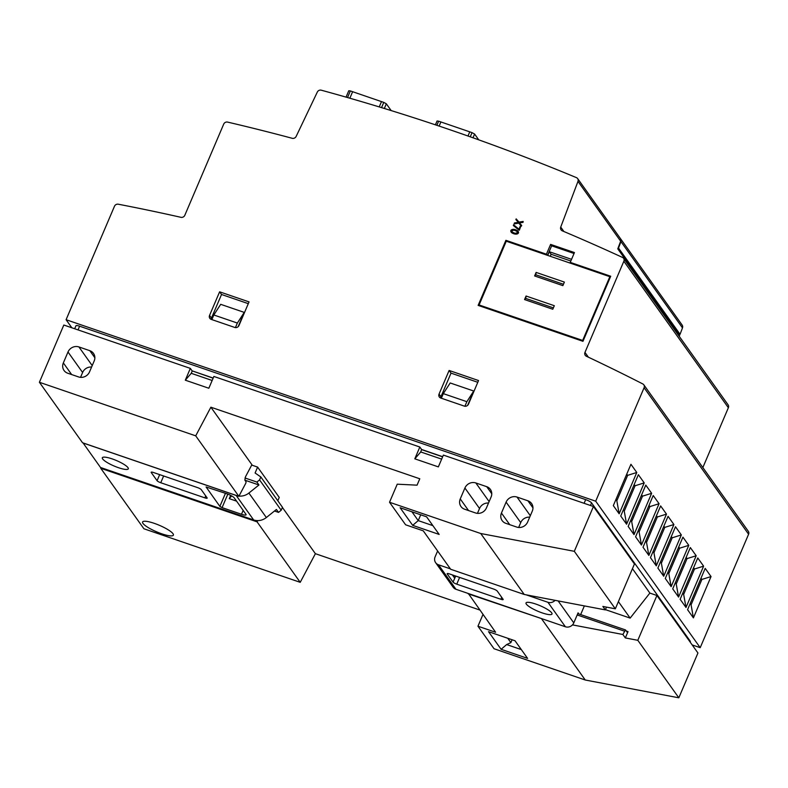 <?xml version="1.0" encoding="UTF-8"?>
<svg xmlns="http://www.w3.org/2000/svg" width="788" height="788" viewBox="0 0 788 788"><rect width="100%" height="100%" fill="white"/><g stroke="black" fill="none" stroke-linecap="round" stroke-linejoin="round"><path stroke-width="1.18" d="M478.73 139.831L474.603 134.049L472.042 132.63L438.63 121.185L437.035 121.007L435.409 124.829M679.276 336.387L679.601 335.511L617.772 248.841L620.658 241.207A3.28 3.034 -35.5 0 0 620.333 238.429L577.653 178.6A3.28 3.034 -35.5 0 0 576.422 177.625A2302.772 2126.861 -35.5 0 0 321.277 90.196A3.28 3.034 -35.5 0 0 317.318 92.068L296.16 136.413A3.28 3.034 144.5 0 1 292.21 138.294A2246.972 2075.316 -35.5 0 0 227.614 122.101A3.28 3.034 -35.5 0 0 223.703 124.13L184.816 215.291A3.28 3.034 144.5 0 1 180.935 217.321A2140.287 1976.787 -35.5 0 0 118.269 204.21A3.28 3.034 -35.5 0 0 114.477 206.259L66.084 319.711L71.836 327.778M702.847 467.56L728.368 407.731A3.28 3.034 -35.5 0 0 728.092 404.815L623.584 258.326A3.28 3.034 -35.5 0 0 622.451 257.4A2246.972 2075.316 -35.5 0 0 562.277 230.835A3.28 3.034 144.5 0 1 560.731 227.082L577.978 181.388A3.28 3.034 -35.5 0 0 577.653 178.6M692.189 644.929L700.207 647.677L748.6 534.225A3.28 3.034 -35.5 0 0 748.334 531.309L643.826 384.82A3.28 3.034 -35.5 0 0 642.801 383.943A2140.287 1976.787 -35.5 0 0 586.351 356.235A3.28 3.034 144.5 0 1 584.972 352.403L623.85 261.242A3.28 3.034 -35.5 0 0 623.584 258.326M101.031 467.648L100.765 468.289L143.909 528.768L300.218 582.332L315.387 553.688L479.734 610.001M482.955 614.512L477.961 626.214L494.037 648.741L585.248 680.005L678.823 697.804L697.941 652.996L656.926 595.501L649.864 593.078L632.449 568.68L649.864 593.078L630.154 618.107L618.393 601.628M440.689 398.019A3.28 3.034 144.5 0 1 440.955 396.738L451.022 373.128L477.794 382.298M473.736 391.025L466.851 401.693L443.309 393.626L450.194 382.968L473.736 391.025L467.629 405.337M211.194 319.376A3.28 3.034 144.5 0 1 211.45 318.096L221.526 294.485L248.299 303.656M244.241 312.393L237.355 323.05L213.814 314.983L220.699 304.326L244.241 312.393L238.134 326.695M190.341 368.38L63.818 325.03L39.4 382.279L195.71 435.843L210.879 407.199L419.777 478.779L417.059 485.162L397.241 484.187L389.528 502.261L480.739 533.515L574.314 551.314L593.433 506.507L443.378 455.09L438.345 466.89L414.803 458.823L419.837 447.023L213.873 376.447L208.84 388.248L185.308 380.19L190.341 368.38L192.095 370.843L213.184 378.063M606.504 607.124L605.322 609.892L602.859 606.435L615.33 608.809L634.448 563.991L593.433 506.507M679.118 333.984L680.054 334.309L682.487 327.877A3.28 3.034 -35.5 0 0 682.162 325.089L620.629 238.833A3.28 3.034 144.5 0 1 620.944 241.621L618.521 248.053L680.054 334.309M679.158 333.807L617.989 248.269M207.096 497.839L201.255 489.644A3.28 0.69 -156.9 0 0 197.581 487.614L153.443 472.495A3.28 0.69 -156.9 0 0 151.158 472.229A3.28 0.69 -156.9 0 0 151.237 472.505L157.078 480.7A3.28 0.69 -156.9 0 0 160.752 482.739L204.89 497.858A3.28 0.69 -156.9 0 0 207.175 498.124A3.28 0.69 -156.9 0 0 207.096 497.839M222.078 507.62L241.492 514.269A6.57 1.389 -156.9 0 0 246.073 514.8A6.57 1.389 -156.9 0 0 245.915 514.239L234.223 497.849A6.57 1.389 -156.9 0 0 226.875 493.781L206.082 486.974L219.872 506.398L222.078 507.62L227.831 494.125M118.466 467.698A14.115 2.985 -156.9 0 0 128.306 468.83A14.115 2.985 -156.9 0 0 116.486 460.556A14.115 2.985 -156.9 0 0 102.332 457.759A14.115 2.985 -156.9 0 0 118.466 467.698M83.065 442.935L100.509 467.471L253.647 519.942L236.173 495.465A13.13 12.125 -35.5 0 0 237.286 495.78M83.045 442.984L236.173 495.465M238.991 496.066A13.13 12.125 -35.5 0 0 248.89 493.052L266.354 517.529A13.13 12.125 144.5 0 1 253.647 519.942M244.861 480.148L258.956 484.984L248.89 493.052M274.5 511.008L278.509 512.387L276.421 509.462L266.354 517.529M578.875 613.96L578.077 612.847L573.792 622.884L558.121 600.909M277.819 500.764L279.248 497.415L257.617 467.097L251.707 465.068M315.387 553.688L282.39 507.433M605.44 609.636L630.154 618.107M39.4 382.279L82.543 442.757L238.853 496.322L245.826 483.152L246.083 481.872L244.841 480.119L245.521 476.73L251.904 464.693L210.879 407.199M442.689 456.705L421.59 449.475L419.837 447.023M700.207 647.677L595.698 501.198L644.091 387.735A3.28 3.034 -35.5 0 0 643.826 384.82M620.737 516.022L638.369 474.701L644.21 482.896L626.588 524.217L620.737 516.022M635.591 536.835L653.213 495.514L659.063 503.709L641.442 545.03L635.591 536.835M650.445 557.648L668.066 516.327L673.907 524.522L656.286 565.843L650.445 557.648M665.289 578.461L682.92 537.15L688.761 545.345L671.14 586.656L665.289 578.461M680.143 599.284L697.764 557.963L703.615 566.158L685.993 607.479L680.143 599.284M687.569 609.685L705.191 568.365L711.042 576.56L693.41 617.881L687.569 609.685M672.716 588.872L690.337 547.552L696.188 555.747L678.567 597.068L672.716 588.872M657.872 568.059L675.493 526.739L681.334 534.934L663.713 576.255L657.872 568.059M643.018 547.236L660.639 505.926L666.49 514.121L648.859 555.432L643.018 547.236M628.164 526.423L645.786 485.113L651.637 493.298L634.015 534.619L628.164 526.423M613.32 505.61L630.942 464.29L636.783 472.485L619.161 513.806L613.32 505.61M478.139 305.389L582.962 341.312L610.71 276.243L570.256 262.374L574.442 252.564L550.615 244.398L546.429 254.209L505.896 240.32L478.139 305.389M440.738 398.029L464.27 406.096A3.28 3.034 -35.5 0 0 468.476 404.155L478.543 380.545L449.121 370.459L439.054 394.069A3.28 3.034 -35.5 0 0 440.738 398.029M211.233 319.386L234.775 327.453A3.28 3.034 -35.5 0 0 238.971 325.513L249.047 301.902L219.625 291.816L209.549 315.427A3.28 3.034 -35.5 0 0 211.233 319.386M595.698 501.198L66.084 319.711M690.19 603.549L691.076 604.81L701.901 579.426L701.015 578.175M693.41 617.881L691.076 604.81M711.042 576.56L701.901 579.426L700.66 579.003M682.763 593.147L683.659 594.398L694.484 569.015L693.588 567.764M685.993 607.479L683.659 594.398M703.615 566.158L694.484 569.015L693.233 568.591M675.336 582.736L676.232 583.987L687.057 558.613L686.161 557.352M678.567 597.068L676.232 583.987M696.188 555.747L687.057 558.613L685.806 558.18M667.909 572.334L668.805 573.585L679.63 548.202L678.734 546.951M671.14 586.656L668.805 573.585M688.761 545.345L679.63 548.202L678.379 547.778M660.482 561.923L661.378 563.174L672.203 537.8L671.307 536.539M663.713 576.255L661.378 563.174M681.334 534.934L672.203 537.8L670.952 537.367M653.055 551.511L653.951 552.772L664.776 527.389L663.88 526.138M656.286 565.843L653.951 552.772M673.907 524.522L664.776 527.389L663.535 526.955M645.628 541.11L646.524 542.361L657.35 516.977L656.463 515.726M648.859 555.432L646.524 542.361M666.49 514.121L657.35 516.977L656.109 516.554M638.211 530.698L639.107 531.949L649.933 506.576L649.036 505.315M641.442 545.03L639.107 531.949M659.063 503.709L649.933 506.576L648.682 506.142M630.784 520.287L631.68 521.548L642.506 496.164L641.609 494.913M634.015 534.619L631.68 521.548M651.637 493.298L642.506 496.164L641.255 495.741M623.357 509.885L624.254 511.136L635.079 485.753L634.182 484.502M626.588 524.217L624.254 511.136M644.21 482.896L635.079 485.753L633.828 485.329M615.93 499.474L616.827 500.735L627.652 475.351L626.755 474.09M619.161 513.806L616.827 500.735M636.783 472.485L627.652 475.351L626.401 474.918M74.683 328.754L75.944 325.789A5.25 1.113 23.1 0 1 79.608 326.202L585.681 499.622A5.25 1.113 23.1 0 1 591.561 502.872L690.219 641.166A5.25 1.113 23.1 0 1 690.347 641.609L690.15 642.072M625.505 629.937L622.865 634.478L625.337 637.935L628.036 631.602L627.317 632.439L625.505 629.937L577.762 613.586M624.313 631.099L577.18 614.945M477.961 626.214L495.613 632.262L468.348 593.512M468.21 593.847L544.242 619.516M572.482 624.894L622.865 634.478M605.322 609.892L524.227 594.467L450.667 569.261L423.264 530.846L405.613 524.798L389.528 502.261M100.765 468.289L257.075 521.853L257.725 520.612M161.717 533.791A16.745 3.536 -156.9 0 0 173.39 535.131A16.745 3.536 -156.9 0 0 159.373 525.31A16.745 3.536 -156.9 0 0 142.589 521.991A16.745 3.536 -156.9 0 0 161.717 533.791M300.218 582.332L257.075 521.853M527.596 658.384L515.027 640.762L488.54 631.69L501.109 649.312L527.596 658.384M585.248 680.005L541.77 619.053M625.337 637.935L637.807 640.309L656.926 595.501M678.823 697.804L637.807 640.309M615.33 608.809L574.314 551.314M524.227 594.467L480.739 533.515M400.117 507.738L426.594 516.82L439.162 534.431L412.685 525.36L400.117 507.738M238.853 496.322L195.71 435.843M527.911 500.794L517.026 497.07A8.53 7.88 -35.5 0 0 506.103 502.123L501.444 513.037A8.53 7.88 -35.5 0 0 502.153 520.622A8.53 7.88 -35.5 0 0 505.827 523.33L516.711 527.064A8.53 7.88 -35.5 0 0 527.635 522.011L532.294 511.097A8.53 7.88 -35.5 0 0 531.585 503.512A8.53 7.88 -35.5 0 0 527.911 500.804L532.964 507.876M464.634 509.215L475.519 512.949A8.53 7.88 -35.5 0 0 486.442 507.896L491.101 496.982A8.53 7.88 -35.5 0 0 490.392 489.397A8.53 7.88 -35.5 0 0 486.718 486.679L475.834 482.955A8.53 7.88 -35.5 0 0 464.91 488.008L460.251 498.922A8.53 7.88 -35.5 0 0 460.96 506.507A8.53 7.88 -35.5 0 0 464.634 509.215M67.719 373.216L78.603 376.94A8.53 7.88 -35.5 0 0 89.527 371.887L94.186 360.973A8.53 7.88 -35.5 0 0 93.486 353.388A8.53 7.88 -35.5 0 0 89.812 350.68L78.918 346.947A8.53 7.88 -35.5 0 0 67.995 352L63.345 362.913A8.53 7.88 -35.5 0 0 64.045 370.498A8.53 7.88 -35.5 0 0 67.719 373.216M580.667 614.581L584.361 605.903M437.626 550.97L435.104 556.86A6.57 6.068 -35.5 0 0 435.646 562.691A6.57 6.068 -35.5 0 0 438.473 564.779L450.391 568.867M542.154 612.887A14.115 2.985 -156.9 0 0 551.994 614.019A14.115 2.985 -156.9 0 0 540.174 605.736A14.115 2.985 -156.9 0 0 526.02 602.938A14.115 2.985 -156.9 0 0 542.154 612.887M456.744 584.164L500.882 599.284A3.28 0.69 -156.9 0 0 503.168 599.55A3.28 0.69 -156.9 0 0 503.089 599.264L497.248 591.069A3.28 0.69 -156.9 0 0 493.574 589.04L449.436 573.92A3.28 0.69 -156.9 0 0 447.151 573.654A3.28 0.69 -156.9 0 0 447.229 573.93L453.07 582.125A3.28 0.69 -156.9 0 0 456.744 584.164L459.631 577.407M526.197 594.841L547.926 602.288A6.57 6.068 -35.5 0 0 555.077 600.338M435.646 562.691L453.11 587.178A6.57 6.068 -35.5 0 0 455.937 589.266L565.39 626.765A6.57 6.068 -35.5 0 0 573.792 622.884M455.326 575.93L454.449 577.811L452.391 574.925M258.956 484.984L256.878 482.059L259.567 479.902L260.828 476.957L255.095 472.997L257.617 467.097M244.989 477.991L256.878 482.059M278.509 512.387L281.198 510.23L259.567 479.902M281.198 510.23L282.459 507.275L260.828 476.957M231.051 496.736L231.17 496.282A3.28 1.054 108.9 0 0 231.16 495.642M231.17 496.282L229.278 498.646L230.667 495.386M512.092 639.757L510.87 642.624L506.664 644.564L501.109 649.312M510.87 642.624L507.767 638.28M506.664 644.564L521.311 649.588M411.947 511.796L418.231 520.612L412.685 525.36M420.713 514.8L418.231 520.612L432.888 525.635M80.543 377.344L82.612 372.488A8.53 7.88 144.5 0 1 91.605 367.031M477.459 513.352L479.528 508.496A8.53 7.88 144.5 0 1 488.511 503.039M518.652 527.467L520.72 522.611A8.53 7.88 144.5 0 1 529.703 517.155M421.59 449.475L420.743 451.957L441.654 459.128M421.728 449.672L442.629 456.833M420.743 451.957L414.803 458.823M213.134 378.191L192.095 370.843M212.159 380.486L191.238 373.315L192.223 371.03M185.308 380.19L191.238 373.315M219.625 291.816L221.526 294.485M449.121 370.459L451.022 373.128M213.814 314.983L211.844 319.603M237.355 323.05L235.415 327.601M443.309 393.626L441.349 398.236M466.851 401.693L464.91 406.244M570.256 262.374L570.975 263.379M550.615 244.398L551.639 245.826L574.038 253.5M546.429 254.209L547.148 255.214M547.571 255.361L551.639 245.826M505.896 240.32L506.615 241.325M571.546 259.341L549.295 251.717L547.719 255.411M549.295 251.717L551.107 254.258L570.837 261.015M550.241 256.277L551.107 254.258M391.163 110.576L386.327 103.809L383.776 102.391L350.364 90.935L348.769 90.758L346.05 97.131M515.864 219.576L518.396 222.344L514.436 222.945L514.259 223.91L518.78 223.122L521.39 226.156L521.686 225.476L519.262 222.679L523.015 222.364L523.173 221.448L518.987 222.078L516.17 218.887L515.864 219.576L518.534 222.551M514.111 223.703L518.78 223.122M518.632 222.915L521.39 226.156M521.252 225.959L521.538 225.269M519.41 222.886L523.015 222.364M522.868 222.157L523.173 221.448M511.629 231.633L511.52 231.455C512.564 229.485 514.603 229.613 517.647 231.849C516.613 233.809 514.574 233.681 511.52 231.455L511.668 231.652C512.712 229.692 514.751 229.82 517.785 232.056M511.451 232.529L511.314 232.322C515.559 235.385 519.913 233.593 517.854 230.973C513.589 227.899 509.255 229.702 511.314 232.322L511.451 232.529C515.707 235.592 520.06 233.8 518.002 231.179M518.74 229.988L519.361 230.204L520.73 226.452L520.198 226.274L518.947 229.2L513.618 224.797L513.323 225.496L519.361 230.204M519.223 229.998L520.73 226.452M513.323 225.496L518.593 229.781M479.084 304.956L506.27 241.207L609.843 276.696L582.647 340.446L479.084 304.956L479.803 305.961M582.647 340.446L583.071 341.037M609.843 276.696L610.267 277.287M552.792 309.241L554.309 305.705L526.059 296.022L524.552 299.568L552.792 309.241M562.868 285.63L564.375 282.094L536.126 272.412L534.619 275.958L562.868 285.63M563.45 284.271L535.81 274.795L536.126 272.412M534.619 275.958L535.81 274.795M553.373 307.881L525.744 298.406L526.059 296.022M524.552 299.568L525.744 298.406M682.487 327.877L620.944 241.621M620.658 241.207L577.978 181.388M563.903 231.524L560.731 227.082M236.577 501.148L229.278 498.646M241.492 514.269L243.157 510.368M748.6 534.225L644.091 387.735M588.4 357.2L584.972 352.403M728.368 407.731L623.85 261.242M689.953 641.796L690.219 641.166M590.448 505.482L591.561 502.872M584.105 503.305L585.681 499.622M78.032 329.896L79.608 326.202M628.036 631.602L626.253 630.991M455.937 589.266L438.473 564.779M565.39 626.765L547.926 602.288M500.882 599.284L501.71 597.334M453.07 582.125L455.671 576.048M455.168 576.117L454.449 577.811M204.89 497.858L205.717 495.908M160.752 482.739L163.638 475.982M157.078 480.7L159.668 474.622M219.872 506.398L225.457 493.298M679.197 333.718L678.872 334.476M89.812 350.68L94.855 357.752M78.918 346.947L92.216 365.583M67.995 352L82.612 372.488M63.345 362.913L71.649 374.556M486.718 486.679L491.771 493.761M475.834 482.955L489.131 501.592M464.91 488.008L479.528 508.496M460.251 498.922L468.555 510.565M517.026 497.07L530.324 515.707M506.103 502.123L520.72 522.611M501.444 513.037L509.747 524.68M209.549 315.427L211.45 318.096M439.054 394.069L440.955 396.738M438.63 121.185L436.867 125.322M440.896 121.953L439.133 126.08M469.756 131.852L467.983 136.019M472.042 132.63L470.259 136.816M474.603 134.049L473.007 137.792M350.364 90.935L347.538 97.554M352.62 91.713L349.852 98.214M381.49 101.603L379.225 106.912M383.776 102.391L381.54 107.621M386.327 103.809L384.337 108.478M678.892 334.516L679.207 333.777"/></g></svg>

